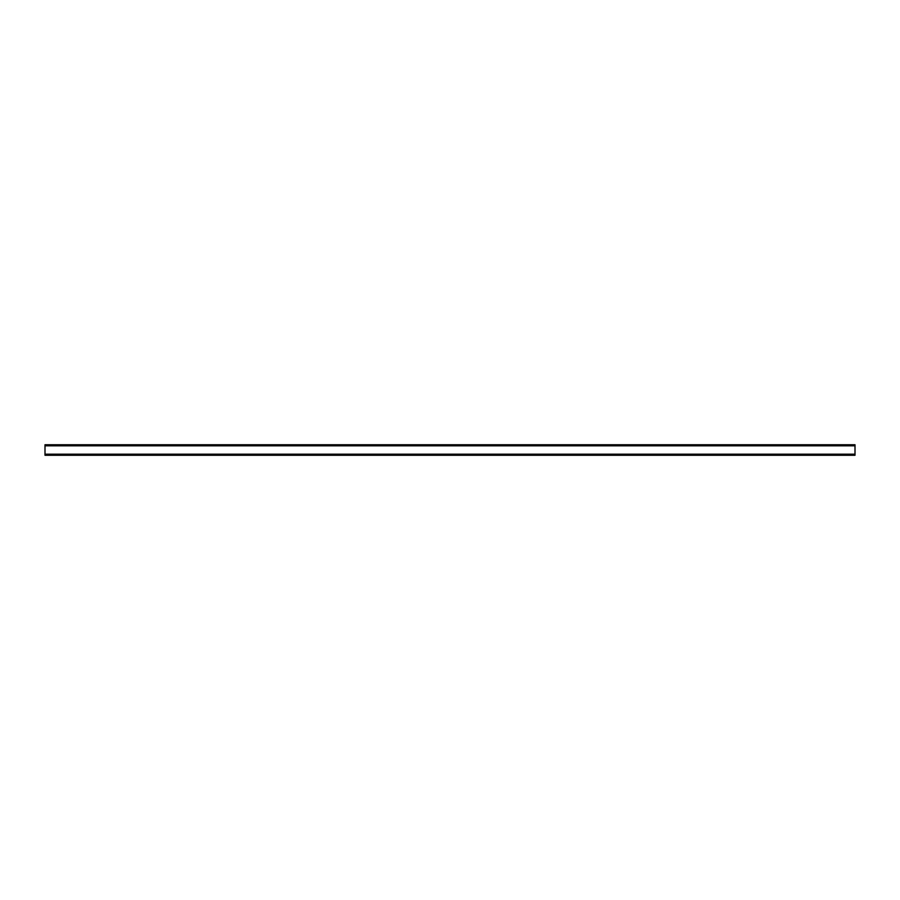 <?xml version="1.0" encoding="UTF-8"?>
<svg xmlns="http://www.w3.org/2000/svg" width="900" height="900" viewBox="0 0 900 900"><rect width="100%" height="100%" fill="white"/><g stroke="black" fill="none" stroke-linecap="round" stroke-linejoin="round"><path stroke-width="1.35" d="M855 455.265L855 444.735L45 444.735L45 455.265L855 455.265L45 455.265M855 445.815L45 445.815M855 454.185L45 454.185"/></g></svg>
